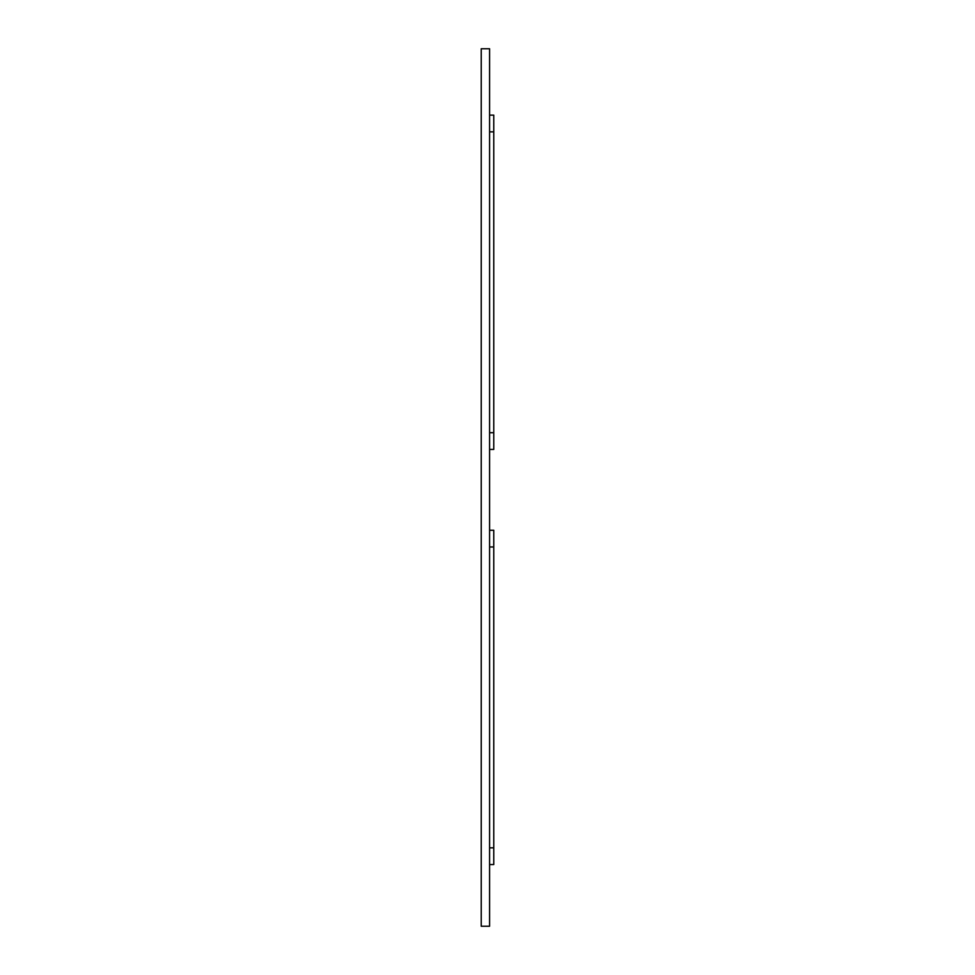 <?xml version="1.0" encoding="UTF-8"?>
<svg xmlns="http://www.w3.org/2000/svg" width="975" height="975" viewBox="0 0 975 975"><rect width="100%" height="100%" fill="white"/><g stroke="black" fill="none" stroke-linecap="round" stroke-linejoin="round"><path stroke-width="1.46" d="M489.584 926.25L489.584 48.75L481.236 48.75L481.236 926.25L489.584 926.25M489.584 530.254L493.764 530.254L493.764 864.545L489.584 864.545M489.584 115.135L493.764 115.135L493.764 131.844L489.584 131.844M489.584 432.705L493.764 432.705L493.764 449.426L489.584 449.426M493.764 432.705L493.764 131.844M493.764 546.975L489.584 546.975M489.584 847.836L493.764 847.836"/></g></svg>
